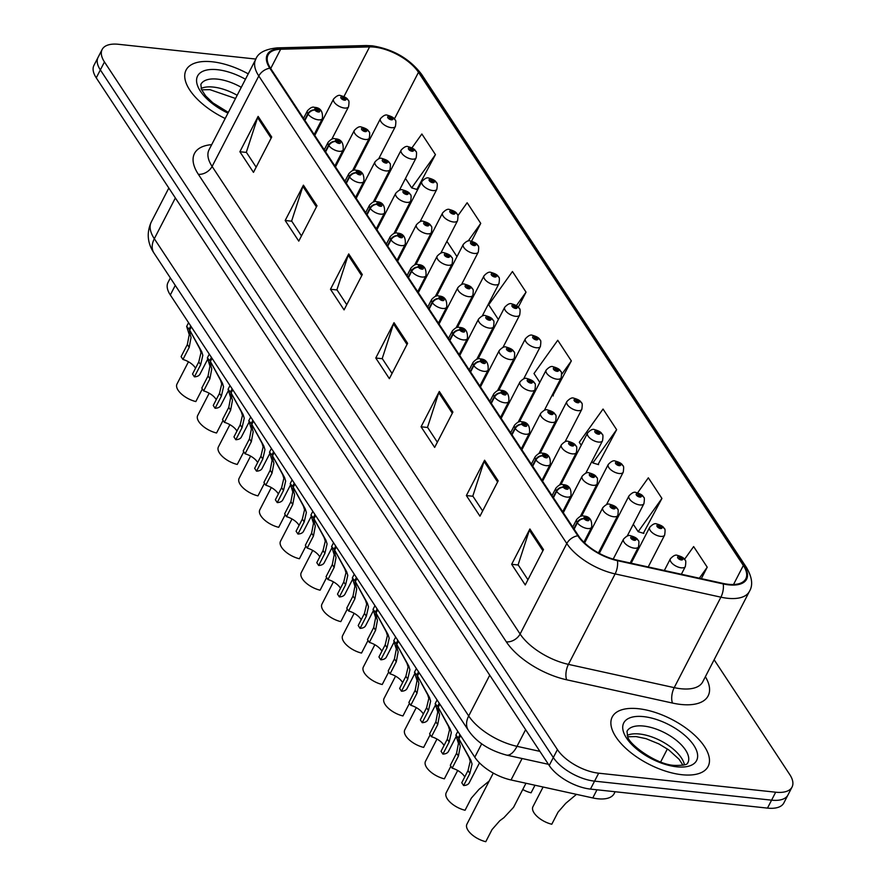 <?xml version="1.0" encoding="UTF-8"?>
<svg xmlns="http://www.w3.org/2000/svg" width="886" height="886" viewBox="0 0 886 886"><rect width="100%" height="100%" fill="white"/><g stroke="black" fill="none" stroke-linecap="round" stroke-linejoin="round"><path stroke-width="1.33" d="M615.128 791.741L614.164 793.612A33.712 15.726 -152.7 0 1 592.778 797.943L511.034 779.968A33.712 15.726 -152.7 0 1 474.796 757.198L170.311 294.972A33.712 15.726 -152.7 0 1 168.008 282.49L170.367 277.927M212.286 61.787A53.946 25.162 27.3 0 0 186.093 70.049A53.946 25.162 27.3 0 0 225.188 118.502A53.946 25.162 27.3 0 1 186.093 70.049A53.946 25.162 27.3 0 1 212.286 61.787A53.946 25.162 27.3 0 1 248.235 73.859A53.946 25.162 27.3 0 0 212.286 61.787M638.441 708.711A53.946 25.162 27.3 0 0 612.237 716.973A53.946 25.162 27.3 0 0 629.359 751.439A53.946 25.162 27.3 0 0 681.921 774.718A53.946 25.162 27.3 0 0 708.113 766.456A53.946 25.162 27.3 0 0 690.991 731.991A53.946 25.162 27.3 0 0 638.441 708.711A53.946 25.162 27.3 0 0 612.237 716.973A53.946 25.162 27.3 0 0 629.359 751.439A53.946 25.162 27.3 0 0 681.921 774.718A53.946 25.162 27.3 0 0 708.113 766.456A53.946 25.162 27.3 0 0 690.991 731.991A53.946 25.162 27.3 0 0 638.441 708.711M355.563 166.856A35.961 16.768 27.3 0 0 354.788 166.236M340.412 157.343A35.961 16.768 27.3 0 0 339.526 156.933M374.479 47.124A35.961 16.768 -152.7 0 1 418.48 72.298L743.343 565.467A35.961 16.768 -152.7 0 1 745.802 578.791A35.961 16.768 -152.7 0 1 722.998 583.409L617.199 560.14A35.961 16.768 -152.7 0 1 578.547 535.853L270.551 68.3A35.961 16.768 -152.7 0 1 268.093 54.976A35.961 16.768 -152.7 0 1 280.652 49.251L369.584 46.903A35.961 16.768 -152.7 0 1 374.479 47.124M374.125 46.57A36.858 17.188 27.3 0 0 369.097 46.349L280.175 48.686A36.858 17.188 27.3 0 0 269.809 68.211L577.816 535.775A36.858 17.188 27.3 0 0 617.431 560.672L723.22 583.94A36.858 17.188 27.3 0 0 744.085 565.545L419.222 72.375A36.858 17.188 27.3 0 0 374.125 46.57M255.866 59.063L118.525 44.3A33.712 15.726 27.3 0 0 102.156 49.461L93.949 65.365A33.712 15.726 27.3 0 0 96.253 77.857L549.209 765.493A33.712 15.726 27.3 0 0 590.464 789.094L767.475 808.11L771.584 800.158A33.712 15.726 27.3 0 0 787.953 794.997A33.712 15.726 27.3 0 1 771.584 800.158L594.561 781.142L771.584 800.158L775.682 792.206A33.712 15.726 27.3 0 0 792.051 787.045A33.712 15.726 27.3 0 0 789.747 774.552L714.127 659.749M549.209 765.493L553.318 757.541A33.712 15.726 27.3 0 0 594.561 781.142A33.712 15.726 27.3 0 1 553.318 757.541L100.351 69.905L553.318 757.541L557.416 749.589A33.712 15.726 27.3 0 0 598.67 773.19L775.682 792.206M98.047 57.413A33.712 15.726 27.3 0 0 100.351 69.905A33.712 15.726 27.3 0 1 98.047 57.413M643.358 533.261L661.931 498.43L648.342 477.809L637.621 492.815M598.061 464.497L616.634 429.677L603.045 409.044L579.289 442.302L581.238 445.248M416.874 189.449L435.447 154.618L421.858 133.996L411.946 147.862M552.764 395.732L571.337 360.912L557.748 340.279L533.992 373.538L539.818 382.375M605.238 541.867L604.629 540.936M584.527 510.425L583.918 509.494M563.828 478.983L563.208 478.052M543.118 447.552L542.498 446.61M522.408 416.11L521.788 415.18M501.697 384.668L501.077 383.738M480.987 353.237L480.367 352.296M460.277 321.795L459.657 320.865M439.567 290.353L438.947 289.423M418.856 258.922L418.247 257.981M398.146 227.48L397.537 226.55M377.436 196.039L376.827 195.108M102.156 49.461A33.712 15.726 27.3 0 0 104.459 61.954L557.416 749.589M498.187 480.843L479.957 516.173L466.368 495.551L484.598 460.211L498.187 480.843M543.483 549.597L525.254 584.937L511.665 564.304L529.894 528.975L543.483 549.597M362.308 274.549L344.067 309.89L330.478 289.257L348.719 253.917L362.308 274.549M317.011 205.785L298.77 241.125L285.181 220.492L303.422 185.163L317.011 205.785M271.714 137.02L253.474 172.36L239.884 151.727L258.125 116.398L271.714 137.02M452.901 412.079L434.661 447.408L421.071 426.786L439.312 391.446L452.901 412.079M407.604 343.314L389.364 378.654L375.775 358.022L394.015 322.681L407.604 343.314M701.324 578.647L707.227 567.195L693.638 546.573L684.524 559.332M518.288 307.165L526.04 292.147L512.451 271.515L488.695 304.773L498.397 319.503M471.551 241.202L480.744 223.383L467.155 202.75L457.907 215.708M375.775 358.022L382.353 358.73M392.044 373.449L382.22 358.52L393.484 323.922A8.993 6.124 -33.4 0 1 394.015 322.681M421.071 426.786L427.65 427.495M437.341 442.203L427.517 427.285L438.78 392.686A8.993 6.124 -33.4 0 1 439.312 391.446M239.884 151.727L246.463 152.436M256.154 167.155L246.33 152.237L257.604 117.639A8.993 6.124 -33.4 0 1 258.125 116.398M285.181 220.492L291.76 221.201M301.45 235.92L291.627 221.002L302.901 186.392A8.993 6.124 -33.4 0 1 303.422 185.163M330.478 289.257L337.057 289.966M346.747 304.684L336.924 289.766L348.187 255.157A8.993 6.124 -33.4 0 1 348.719 253.917M511.665 564.304L518.244 565.013M527.934 579.732L518.111 564.814L529.374 530.216A8.993 6.124 -33.4 0 1 529.894 528.975M466.368 495.551L472.947 496.26M482.637 510.967L472.814 496.049L484.077 461.451A8.993 6.124 -33.4 0 1 484.598 460.211M571.337 360.912L561.757 374.313M552.011 395.51L553.285 395.898M526.04 292.147L516.427 305.615M456.977 256.619L446.909 241.335M480.744 223.383L468.162 241.003M435.447 154.618L411.691 187.876L405.489 178.451M411.691 187.876L417.395 189.604M616.634 429.677L592.878 462.935L591.87 461.396M592.878 462.935L598.582 464.652M661.931 498.43L638.175 531.689L633.291 524.279M638.175 531.689L643.878 533.416M707.227 567.195L699.364 578.215M767.475 808.11A33.712 15.726 27.3 0 0 783.844 802.949L792.051 787.045M394.912 119.676A5.615 3.677 144.5 0 0 394.757 119.433A5.615 3.677 144.5 0 0 392.465 118.27A2.813 1.307 27.3 0 0 389.076 116.387A2.813 1.307 27.3 0 0 387.913 117.86A2.813 1.307 27.3 0 0 391.346 119.82A2.813 1.307 27.3 0 0 392.564 118.425L390.671 118.79L389.22 117.583L392.465 118.27M390.859 118.79L391.158 118.237M392.564 118.425A5.615 3.965 -31.1 0 1 395.101 119.942C395.964 119.898 396.075 122.046 395.422 126.388A8.428 3.932 -152.7 0 1 391.335 127.673A8.428 3.932 -152.7 0 1 383.117 124.04A8.428 3.932 -152.7 0 1 380.448 118.658C383.35 115.545 385.665 114.394 387.404 115.213C391.678 116.42 394.126 117.827 394.757 119.433M390.792 118.802L391.114 118.17M202.097 389.441L195.839 401.557A16.856 7.863 -152.7 0 1 176.99 384.026L188.463 361.787M348.054 100.029A5.615 3.677 144.5 0 0 347.899 99.786A5.615 3.677 144.5 0 0 345.606 98.634A2.813 1.307 27.3 0 0 342.217 96.74A2.813 1.307 27.3 0 0 341.044 98.213A2.813 1.307 27.3 0 0 344.477 100.184A2.813 1.307 27.3 0 0 345.706 98.778L343.801 99.143L342.35 97.947L345.606 98.634M344.001 99.154L344.289 98.59M345.706 98.778A5.615 3.965 -31.1 0 1 348.231 100.295C349.095 100.251 349.206 102.399 348.563 106.741A8.428 3.932 -152.7 0 1 344.466 108.037A8.428 3.932 -152.7 0 1 336.259 104.393A8.428 3.932 -152.7 0 1 333.579 99.01C336.481 95.898 338.806 94.758 340.534 95.566C344.809 96.773 347.268 98.18 347.899 99.786M343.923 99.154L344.255 98.534M195.518 368.233A12.36 5.77 27.3 0 0 182.948 359.472L181.087 356.648L187.345 344.532L189.239 334.686L186.647 326.425L189.095 329.182L190.734 325.982M191.332 326.879L189.682 330.079L201.72 351.687L202.828 355.319L200.657 364.733L194.399 376.849A16.856 7.863 -152.7 0 0 199.948 374.18L207.634 359.284M191.099 333.092L189.239 331.209L191.044 337.444L189.205 347.356L182.948 359.472M194.399 376.849L192.539 374.025L198.785 361.909L201.011 352.573L199.859 348.862L189.682 330.079M304.906 120.452L308.151 114.161A5.615 3.677 -35.5 0 1 314.94 110.085A2.813 1.307 27.3 0 0 318.329 111.979A2.813 1.307 27.3 0 0 319.503 110.506A2.813 1.307 27.3 0 0 316.058 108.535A2.813 1.307 27.3 0 0 314.84 109.93L316.745 109.565L318.196 110.772L314.94 110.085M191.033 333.225L189.095 329.182M314.84 109.93A5.615 3.965 148.9 0 0 307.863 113.707A8.428 3.932 -152.7 0 1 307.42 110.805L303.533 118.359M304.607 119.998L307.863 113.707M415.623 151.107A5.615 3.677 144.5 0 0 415.468 150.864A5.615 3.677 144.5 0 0 413.175 149.712A2.813 1.307 27.3 0 0 409.786 147.818A2.813 1.307 27.3 0 0 408.623 149.291A2.813 1.307 27.3 0 0 412.056 151.262A2.813 1.307 27.3 0 0 413.275 149.867L411.381 150.232L409.919 149.025L413.175 149.712M411.569 150.232L411.868 149.668M413.275 149.867A5.615 3.965 -31.1 0 1 415.8 151.373C416.675 151.329 416.774 153.477 416.132 157.83A8.428 3.932 -152.7 0 1 412.045 159.115A8.428 3.932 -152.7 0 1 403.828 155.482A8.428 3.932 -152.7 0 1 401.148 150.088C404.06 146.987 406.375 145.836 408.114 146.655C412.389 147.862 414.836 149.258 415.468 150.864M411.503 150.232L411.824 149.612M436.333 182.549A5.615 3.677 144.5 0 0 436.178 182.306A5.615 3.677 144.5 0 0 433.885 181.154A2.813 1.307 27.3 0 0 430.496 179.26A2.813 1.307 27.3 0 0 429.322 180.733A2.813 1.307 27.3 0 0 432.767 182.693A2.813 1.307 27.3 0 0 433.985 181.298L432.08 181.663L430.629 180.467L433.885 181.154M432.279 181.674L432.578 181.109M433.985 181.298A5.615 3.965 -31.1 0 1 436.51 182.815C437.385 182.771 437.485 184.919 436.842 189.261A8.428 3.932 -152.7 0 1 432.745 190.556A8.428 3.932 -152.7 0 1 424.538 186.913A8.428 3.932 -152.7 0 1 421.858 181.53C424.771 178.418 427.085 177.278 428.824 178.086C433.099 179.293 435.547 180.7 436.178 182.306M432.213 181.674L432.534 181.054M457.043 213.991A5.615 3.677 144.5 0 0 456.888 213.747A5.615 3.677 144.5 0 0 454.596 212.596A2.813 1.307 27.3 0 0 451.207 210.702A2.813 1.307 27.3 0 0 450.033 212.175A2.813 1.307 27.3 0 0 453.477 214.135A2.813 1.307 27.3 0 0 454.695 212.74L452.79 213.105L451.339 211.898L454.596 212.596M452.99 213.105L453.278 212.551M454.695 212.74A5.615 3.965 -31.1 0 1 457.22 214.257C458.084 214.213 458.195 216.361 457.553 220.703A8.428 3.932 -152.7 0 1 453.455 221.987A8.428 3.932 -152.7 0 1 445.248 218.355A8.428 3.932 -152.7 0 1 442.568 212.972C445.481 209.86 447.795 208.708 449.534 209.528C453.809 210.735 456.257 212.142 456.888 213.747M452.923 213.116L453.244 212.485M477.753 245.422A5.615 3.677 144.5 0 0 477.598 245.189A5.615 3.677 144.5 0 0 475.306 244.027A2.813 1.307 27.3 0 0 471.917 242.133A2.813 1.307 27.3 0 0 470.743 243.606A2.813 1.307 27.3 0 0 474.187 245.577A2.813 1.307 27.3 0 0 475.405 244.182L473.501 244.547L472.05 243.34L475.306 244.027M473.7 244.547L473.988 243.982M475.405 244.182A5.615 3.965 -31.1 0 1 477.931 245.688C478.794 245.643 478.905 247.792 478.263 252.145A8.428 3.932 -152.7 0 1 474.165 253.429A8.428 3.932 -152.7 0 1 465.958 249.797A8.428 3.932 -152.7 0 1 463.278 244.403C466.191 241.302 468.506 240.15 470.245 240.97C474.519 242.177 476.967 243.584 477.598 245.189M473.633 244.547L473.955 243.927M216.228 399.675A12.36 5.77 27.3 0 0 203.658 390.914L201.798 388.079L208.055 375.963L209.949 366.128L207.357 357.866L209.794 360.613L211.444 357.423M212.042 358.321L210.392 361.51L222.43 383.117L223.538 386.761L221.367 396.175L215.11 408.291A16.856 7.863 -152.7 0 0 220.658 405.622L228.344 390.726M211.809 364.534L209.949 362.64L211.754 368.875L209.916 378.798L203.658 390.914M215.11 408.291L213.249 405.456L219.495 393.34L221.721 384.003L220.57 380.304L210.392 361.51M325.616 151.883L328.861 145.592A5.615 3.677 -35.5 0 1 335.65 141.527A2.813 1.307 27.3 0 0 339.039 143.41A2.813 1.307 27.3 0 0 340.213 141.937A2.813 1.307 27.3 0 0 336.769 139.977A2.813 1.307 27.3 0 0 335.55 141.372L337.455 141.007L338.906 142.214L335.65 141.527M211.743 364.667L209.794 360.613M335.55 141.372A5.615 3.965 148.9 0 0 328.573 145.149A8.428 3.932 -152.7 0 1 328.13 142.247L324.243 149.789M325.317 151.44L328.573 145.149M236.939 431.105A12.36 5.77 27.3 0 0 224.368 422.345L222.508 419.521L228.765 407.405L230.659 397.57L228.067 389.297L230.504 392.055L232.154 388.854M232.752 389.762L231.102 392.952L243.129 414.559L244.248 418.192L242.066 427.617L235.82 439.733A16.856 7.863 -152.7 0 0 241.357 437.053L249.055 422.168M232.52 395.976L230.659 394.082L232.464 400.317L230.626 410.229L224.368 422.345M235.82 439.733L233.948 436.898L240.206 424.782L242.432 415.445L241.28 411.735L231.102 392.952M346.326 183.324L349.571 177.034A5.615 3.677 -35.5 0 1 356.36 172.958A2.813 1.307 27.3 0 0 359.749 174.852A2.813 1.307 27.3 0 0 360.923 173.379A2.813 1.307 27.3 0 0 357.479 171.419A2.813 1.307 27.3 0 0 356.261 172.814L358.165 172.449L359.616 173.645L356.36 172.958M232.453 396.097L230.504 392.055M356.261 172.814A5.615 3.965 148.9 0 0 349.272 176.58A8.428 3.932 -152.7 0 1 348.84 173.689L344.942 181.231M346.027 182.87L349.272 176.58M257.649 462.547A12.36 5.77 27.3 0 0 245.079 453.787L243.218 450.963L249.464 438.847L251.369 429.001L248.778 420.739L251.214 423.497L252.864 420.296M253.462 421.193L251.812 424.394L263.84 446.001L264.958 449.634L262.777 459.048L256.53 471.164A16.856 7.863 -152.7 0 0 262.068 468.495L269.765 453.599M253.23 427.406L251.369 425.524L253.174 431.759L251.336 441.671L245.079 453.787M256.53 471.164L254.659 468.34L260.916 456.224L263.142 446.887L261.99 443.177L251.812 424.394M367.037 214.766L370.282 208.476A5.615 3.677 -35.5 0 1 377.071 204.4A2.813 1.307 27.3 0 0 380.459 206.294A2.813 1.307 27.3 0 0 381.633 204.821A2.813 1.307 27.3 0 0 378.189 202.85A2.813 1.307 27.3 0 0 376.971 204.245L378.865 203.88L380.327 205.087L377.071 204.4M253.163 427.539L251.214 423.497M376.971 204.245A5.615 3.965 148.9 0 0 369.983 208.022A8.428 3.932 -152.7 0 1 369.551 205.12L365.652 212.673M366.738 214.312L369.983 208.022M278.359 493.989A12.36 5.77 27.3 0 0 265.789 485.229L263.928 482.394L270.175 470.278L272.08 460.443L269.488 452.181L271.924 454.928L273.575 451.738M274.173 452.635L272.523 455.836L284.55 477.443L285.669 481.076L283.487 490.49L277.24 502.606A16.856 7.863 -152.7 0 0 282.778 499.937L290.464 485.041M273.94 458.848L272.08 456.954L273.885 463.19L272.046 473.113L265.789 485.229M277.24 502.606L275.369 499.77L281.626 487.654L283.852 478.318L282.7 474.619L272.523 455.836M387.747 246.197L390.992 239.907A5.615 3.677 -35.5 0 1 397.781 235.842A2.813 1.307 27.3 0 0 401.17 237.725A2.813 1.307 27.3 0 0 402.333 236.263A2.813 1.307 27.3 0 0 398.899 234.292A2.813 1.307 27.3 0 0 397.681 235.687L399.575 235.322L401.026 236.529L397.781 235.842M273.874 458.981L271.924 454.928M397.681 235.687A5.615 3.965 148.9 0 0 390.693 239.464A8.428 3.932 -152.7 0 1 390.261 236.562L386.362 244.115M387.448 245.754L390.693 239.464M222.807 420.883L216.549 432.999A16.856 7.863 -152.7 0 1 197.7 415.468L209.174 393.229M368.764 131.471A5.615 3.677 144.5 0 0 368.609 131.228A5.615 3.677 144.5 0 0 366.317 130.076A2.813 1.307 27.3 0 0 362.928 128.182A2.813 1.307 27.3 0 0 361.754 129.655A2.813 1.307 27.3 0 0 365.187 131.615A2.813 1.307 27.3 0 0 366.405 130.22L364.511 130.585L363.061 129.378L366.317 130.076M364.711 130.596L364.999 130.032M366.405 130.22A5.615 3.965 -31.1 0 1 368.941 131.737C369.805 131.693 369.916 133.841 369.274 138.183A8.428 3.932 -152.7 0 1 365.176 139.467A8.428 3.932 -152.7 0 1 356.958 135.835A8.428 3.932 -152.7 0 1 354.289 130.452C357.191 127.34 359.517 126.2 361.244 127.008C365.519 128.215 367.978 129.622 368.609 131.228M364.633 130.596L364.954 129.965M243.517 452.325L237.26 464.441A16.856 7.863 -152.7 0 1 218.41 446.898L229.884 424.66M389.475 162.902A5.615 3.677 144.5 0 0 389.319 162.67A5.615 3.677 144.5 0 0 387.027 161.507A2.813 1.307 27.3 0 0 383.638 159.613A2.813 1.307 27.3 0 0 382.464 161.086A2.813 1.307 27.3 0 0 385.897 163.057A2.813 1.307 27.3 0 0 387.116 161.662L385.222 162.027L383.771 160.82L387.027 161.507M385.421 162.027L385.709 161.462M387.116 161.662A5.615 3.965 -31.1 0 1 389.652 163.168C390.516 163.124 390.626 165.283 389.984 169.625A8.428 3.932 -152.7 0 1 385.886 170.909A8.428 3.932 -152.7 0 1 377.669 167.277A8.428 3.932 -152.7 0 1 375 161.883C377.901 158.782 380.227 157.63 381.955 158.45C386.23 159.657 388.688 161.064 389.319 162.67M385.344 162.027L385.665 161.407M264.227 483.756L257.97 495.872A16.856 7.863 -152.7 0 1 239.12 478.34L250.594 456.102M410.174 194.344A5.615 3.677 144.5 0 0 410.03 194.1A5.615 3.677 144.5 0 0 407.726 192.949A2.813 1.307 27.3 0 0 404.348 191.055A2.813 1.307 27.3 0 0 403.174 192.528A2.813 1.307 27.3 0 0 406.608 194.499A2.813 1.307 27.3 0 0 407.826 193.093L405.932 193.458L404.481 192.262L407.726 192.949M406.131 193.469L406.419 192.904M407.826 193.093A5.615 3.965 -31.1 0 1 410.362 194.61C411.226 194.566 411.337 196.714 410.683 201.056A8.428 3.932 -152.7 0 1 406.596 202.351A8.428 3.932 -152.7 0 1 398.379 198.708A8.428 3.932 -152.7 0 1 395.71 193.325C398.611 190.213 400.937 189.072 402.665 189.881C406.94 191.088 409.398 192.495 410.03 194.1M406.054 193.469L406.375 192.849M284.938 515.198L278.68 527.314A16.856 7.863 -152.7 0 1 259.831 509.782L271.304 487.544M430.884 225.786A5.615 3.677 144.5 0 0 430.74 225.542A5.615 3.677 144.5 0 0 428.436 224.391A2.813 1.307 27.3 0 0 425.058 222.497A2.813 1.307 27.3 0 0 423.885 223.97A2.813 1.307 27.3 0 0 427.318 225.93A2.813 1.307 27.3 0 0 428.536 224.535L426.642 224.9L425.191 223.704L428.436 224.391M426.842 224.911L427.13 224.346M428.536 224.535A5.615 3.965 -31.1 0 1 431.072 226.052C431.936 226.008 432.047 228.156 431.393 232.497A8.428 3.932 -152.7 0 1 427.307 233.793A8.428 3.932 -152.7 0 1 419.089 230.15A8.428 3.932 -152.7 0 1 416.42 224.767C419.322 221.655 421.647 220.514 423.375 221.323C427.65 222.53 430.109 223.936 430.74 225.542M426.764 224.911L427.085 224.28M498.464 276.864A5.615 3.677 144.5 0 0 498.309 276.62A5.615 3.677 144.5 0 0 496.016 275.468A2.813 1.307 27.3 0 0 492.627 273.575A2.813 1.307 27.3 0 0 491.453 275.048A2.813 1.307 27.3 0 0 494.897 277.019A2.813 1.307 27.3 0 0 496.116 275.612L494.211 275.978L492.76 274.782L496.016 275.468M494.41 275.989L494.698 275.424M496.116 275.612A5.615 3.965 -31.1 0 1 498.641 277.13C499.505 277.085 499.615 279.234 498.973 283.575A8.428 3.932 -152.7 0 1 494.875 284.871A8.428 3.932 -152.7 0 1 486.669 281.227A8.428 3.932 -152.7 0 1 483.989 275.845C486.901 272.733 489.216 271.592 490.944 272.401C495.23 273.608 497.677 275.014 498.309 276.62M494.344 275.989L494.665 275.369M519.174 308.306A5.615 3.677 144.5 0 0 519.019 308.062A5.615 3.677 144.5 0 0 516.726 306.91A2.813 1.307 27.3 0 0 513.337 305.017A2.813 1.307 27.3 0 0 512.163 306.49A2.813 1.307 27.3 0 0 515.608 308.45A2.813 1.307 27.3 0 0 516.826 307.054L514.921 307.42L513.47 306.213L516.726 306.91M515.12 307.431L515.408 306.866M516.826 307.054A5.615 3.965 -31.1 0 1 519.351 308.572C520.215 308.527 520.326 310.676 519.683 315.017A8.428 3.932 -152.7 0 1 515.586 316.313A8.428 3.932 -152.7 0 1 507.379 312.669A8.428 3.932 -152.7 0 1 504.699 307.287C507.612 304.175 509.926 303.034 511.654 303.843C515.94 305.05 518.388 306.456 519.019 308.062M515.054 307.431L515.375 306.8M539.884 339.737A5.615 3.677 144.5 0 0 539.729 339.504A5.615 3.677 144.5 0 0 537.437 338.341A2.813 1.307 27.3 0 0 534.048 336.447A2.813 1.307 27.3 0 0 532.874 337.92A2.813 1.307 27.3 0 0 536.318 339.892A2.813 1.307 27.3 0 0 537.536 338.496L535.631 338.862L534.18 337.655L537.437 338.341M535.831 338.862L536.119 338.297M537.536 338.496A5.615 3.965 -31.1 0 1 540.061 340.002C540.925 339.958 541.036 342.118 540.394 346.459A8.428 3.932 -152.7 0 1 536.296 347.744A8.428 3.932 -152.7 0 1 528.089 344.111A8.428 3.932 -152.7 0 1 525.409 338.718C528.322 335.617 530.636 334.465 532.364 335.285C536.639 336.492 539.098 337.898 539.729 339.504M535.753 338.862L536.085 338.242M560.594 371.179A5.615 3.677 144.5 0 0 560.439 370.935A5.615 3.677 144.5 0 0 558.147 369.783A2.813 1.307 27.3 0 0 554.758 367.889A2.813 1.307 27.3 0 0 553.584 369.362A2.813 1.307 27.3 0 0 557.017 371.334A2.813 1.307 27.3 0 0 558.246 369.927L556.342 370.293L554.891 369.097L558.147 369.783M556.541 370.304L556.829 369.739M558.246 369.927A5.615 3.965 -31.1 0 1 560.772 371.444C561.635 371.4 561.746 373.549 561.104 377.89A8.428 3.932 -152.7 0 1 557.006 379.186A8.428 3.932 -152.7 0 1 548.799 375.542A8.428 3.932 -152.7 0 1 546.119 370.16C549.021 367.048 551.347 365.907 553.074 366.726C557.349 367.923 559.808 369.329 560.439 370.935M556.463 370.304L556.796 369.683M305.648 546.64L299.39 558.756A16.856 7.863 -152.7 0 1 280.53 541.213L292.015 518.975M451.594 257.217A5.615 3.677 144.5 0 0 451.45 256.984A5.615 3.677 144.5 0 0 449.147 255.821A2.813 1.307 27.3 0 0 445.769 253.939A2.813 1.307 27.3 0 0 444.595 255.401A2.813 1.307 27.3 0 0 448.028 257.372A2.813 1.307 27.3 0 0 449.246 255.976L447.352 256.342L445.902 255.135L449.147 255.821M447.552 256.342L447.84 255.777M449.246 255.976A5.615 3.965 -31.1 0 1 451.782 257.483C452.646 257.438 452.757 259.598 452.104 263.939A8.428 3.932 -152.7 0 1 448.017 265.224A8.428 3.932 -152.7 0 1 439.799 261.591A8.428 3.932 -152.7 0 1 437.13 256.198C440.032 253.097 442.358 251.945 444.085 252.765C448.36 253.972 450.819 255.378 451.45 256.984M447.474 256.342L447.795 255.722M326.358 578.071L320.101 590.198A16.856 7.863 -152.7 0 1 301.24 572.655L312.725 550.416M472.304 288.659A5.615 3.677 144.5 0 0 472.16 288.415A5.615 3.677 144.5 0 0 469.857 287.263A2.813 1.307 27.3 0 0 466.479 285.37A2.813 1.307 27.3 0 0 465.305 286.842A2.813 1.307 27.3 0 0 468.738 288.814A2.813 1.307 27.3 0 0 469.957 287.418L468.063 287.784L466.612 286.577L469.857 287.263M468.251 287.784L468.55 287.219M469.957 287.418A5.615 3.965 -31.1 0 1 472.493 288.925C473.357 288.88 473.467 291.029 472.814 295.37A8.428 3.932 -152.7 0 1 468.727 296.666A8.428 3.932 -152.7 0 1 460.51 293.022A8.428 3.932 -152.7 0 1 457.84 287.64C460.742 284.528 463.068 283.387 464.796 284.207C469.071 285.403 471.529 286.809 472.16 288.415M468.185 287.784L468.506 287.164M347.068 609.513L340.811 621.629A16.856 7.863 -152.7 0 1 321.95 604.097L333.435 581.858M493.015 320.101A5.615 3.677 144.5 0 0 492.871 319.857A5.615 3.677 144.5 0 0 490.567 318.705A2.813 1.307 27.3 0 0 487.178 316.811A2.813 1.307 27.3 0 0 486.015 318.284A2.813 1.307 27.3 0 0 489.449 320.245A2.813 1.307 27.3 0 0 490.667 318.849L488.773 319.215L487.322 318.019L490.567 318.705M488.961 319.226L489.26 318.661M490.667 318.849A5.615 3.965 -31.1 0 1 493.203 320.367C494.067 320.322 494.178 322.471 493.524 326.812A8.428 3.932 -152.7 0 1 489.437 328.108A8.428 3.932 -152.7 0 1 481.22 324.464A8.428 3.932 -152.7 0 1 478.551 319.082C481.452 315.97 483.767 314.829 485.506 315.637C489.781 316.845 492.228 318.251 492.871 319.857M488.895 319.226L489.216 318.595M367.779 640.955L361.521 653.071A16.856 7.863 -152.7 0 1 342.66 635.528L354.145 613.3M513.725 351.543A5.615 3.677 144.5 0 0 513.57 351.299A5.615 3.677 144.5 0 0 511.277 350.136A2.813 1.307 27.3 0 0 507.888 348.253A2.813 1.307 27.3 0 0 506.726 349.715A2.813 1.307 27.3 0 0 510.159 351.687A2.813 1.307 27.3 0 0 511.377 350.291L509.483 350.657L508.021 349.449L511.277 350.136M509.671 350.657L509.971 350.092M511.377 350.291A5.615 3.965 -31.1 0 1 513.913 351.797C514.777 351.764 514.888 353.913 514.234 358.254A8.428 3.932 -152.7 0 1 510.148 359.539A8.428 3.932 -152.7 0 1 501.93 355.906A8.428 3.932 -152.7 0 1 499.25 350.524C502.163 347.412 504.477 346.26 506.216 347.079C510.491 348.287 512.939 349.693 513.57 351.299M509.605 350.668L509.926 350.036M299.069 525.42A12.36 5.77 27.3 0 0 286.499 516.66L284.639 513.836L290.885 501.72L292.79 491.885L290.198 483.612L292.635 486.37L294.285 483.169M294.883 484.077L293.233 487.267L305.26 508.874L306.379 512.507L304.197 521.932L297.951 534.048A16.856 7.863 -152.7 0 0 303.488 531.367L311.174 516.483M294.639 490.29L292.79 488.396L294.595 494.632L292.757 504.544L286.499 516.66M297.951 534.048L296.079 531.212L302.336 519.096L304.562 509.76L303.4 506.061L293.233 487.267M408.457 277.639L411.702 271.349A5.615 3.677 -35.5 0 1 418.491 267.273A2.813 1.307 27.3 0 0 421.88 269.167A2.813 1.307 27.3 0 0 423.043 267.694A2.813 1.307 27.3 0 0 419.61 265.734A2.813 1.307 27.3 0 0 418.391 267.129L420.285 266.764L421.736 267.96L418.491 267.273M294.584 490.412L292.635 486.37M418.391 267.129A5.615 3.965 148.9 0 0 411.403 270.894A8.428 3.932 -152.7 0 1 410.971 268.004L407.073 275.546M408.158 277.196L411.403 270.894M319.78 556.862A12.36 5.77 27.3 0 0 307.209 548.102L305.349 545.278L311.595 533.162L313.5 523.316L310.908 515.054L313.345 517.812L314.995 514.611M315.593 515.508L313.943 518.709L325.97 540.316L327.089 543.949L324.907 553.362L318.661 565.478A16.856 7.863 -152.7 0 0 324.198 562.809L331.885 547.913M315.35 521.721L313.5 519.838L315.305 526.074L313.467 535.986L307.209 548.102M318.661 565.478L316.789 562.654L323.047 550.538L325.273 541.202L324.11 537.492L313.943 518.709M429.167 309.081L432.412 302.79A5.615 3.677 -35.5 0 1 439.201 298.715A2.813 1.307 27.3 0 0 442.579 300.609A2.813 1.307 27.3 0 0 443.753 299.136A2.813 1.307 27.3 0 0 440.32 297.164A2.813 1.307 27.3 0 0 439.102 298.56L440.995 298.194L442.446 299.402L439.201 298.715M315.283 521.854L313.345 517.812M439.102 298.56A5.615 3.965 148.9 0 0 432.113 302.336A8.428 3.932 -152.7 0 1 431.681 299.435L427.783 306.988M428.868 308.627L432.113 302.336M340.49 588.304A12.36 5.77 27.3 0 0 327.92 579.544L326.048 576.708L332.305 564.592L334.199 554.758L331.619 546.496L334.055 549.242L335.705 546.053M336.303 546.95L334.653 550.151L346.681 571.758L347.788 575.391L345.618 584.804L339.36 596.92A16.856 7.863 -152.7 0 0 344.909 594.251L352.595 579.355M336.06 553.163L334.21 551.269L336.015 557.504L334.166 567.428L327.92 579.544M339.36 596.92L337.5 594.096L343.757 581.969L345.983 572.633L344.82 568.934L334.653 550.151M449.878 340.523L453.123 334.221A5.615 3.677 -35.5 0 1 459.912 330.157A2.813 1.307 27.3 0 0 463.289 332.04A2.813 1.307 27.3 0 0 464.463 330.578A2.813 1.307 27.3 0 0 461.03 328.606A2.813 1.307 27.3 0 0 459.812 330.002L461.706 329.636L463.156 330.843L459.912 330.157M335.993 553.296L334.055 549.242M459.812 330.002A5.615 3.965 148.9 0 0 452.824 333.778A8.428 3.932 -152.7 0 1 452.392 330.877L448.493 338.43M449.579 340.069L452.824 333.778M581.305 402.621A5.615 3.677 144.5 0 0 581.15 402.377A5.615 3.677 144.5 0 0 578.857 401.225A2.813 1.307 27.3 0 0 575.468 399.331A2.813 1.307 27.3 0 0 574.294 400.804A2.813 1.307 27.3 0 0 577.727 402.765A2.813 1.307 27.3 0 0 578.957 401.369L577.052 401.735L575.601 400.538L578.857 401.225M577.251 401.746L577.539 401.181M578.957 401.369A5.615 3.965 -31.1 0 1 581.482 402.886C582.346 402.842 582.456 404.991 581.814 409.332A8.428 3.932 -152.7 0 1 577.716 410.628A8.428 3.932 -152.7 0 1 569.499 406.984A8.428 3.932 -152.7 0 1 566.83 401.602C569.731 398.49 572.057 397.349 573.785 398.157C578.06 399.365 580.518 400.771 581.15 402.377M577.174 401.746L577.506 401.114M602.015 434.051A5.615 3.677 144.5 0 0 601.86 433.819A5.615 3.677 144.5 0 0 599.567 432.656A2.813 1.307 27.3 0 0 596.178 430.773A2.813 1.307 27.3 0 0 595.004 432.235A2.813 1.307 27.3 0 0 598.438 434.206A2.813 1.307 27.3 0 0 599.656 432.811L597.762 433.176L596.311 431.969L599.567 432.656M597.961 433.176L598.249 432.612M599.656 432.811A5.615 3.965 -31.1 0 1 602.192 434.317C603.056 434.273 603.167 436.433 602.524 440.774A8.428 3.932 -152.7 0 1 598.427 442.059A8.428 3.932 -152.7 0 1 590.209 438.426A8.428 3.932 -152.7 0 1 587.54 433.044C590.441 429.931 592.767 428.78 594.495 429.599C598.77 430.806 601.229 432.213 601.86 433.819M597.884 433.176L598.205 432.556M622.714 465.493A5.615 3.677 144.5 0 0 622.57 465.25A5.615 3.677 144.5 0 0 620.266 464.098A2.813 1.307 27.3 0 0 616.889 462.204A2.813 1.307 27.3 0 0 615.715 463.677A2.813 1.307 27.3 0 0 619.148 465.648A2.813 1.307 27.3 0 0 620.366 464.253L618.472 464.618L617.021 463.411L620.266 464.098M618.672 464.618L618.96 464.054M620.366 464.253A5.615 3.965 -31.1 0 1 622.902 465.759C623.766 465.715 623.877 467.863 623.223 472.205A8.428 3.932 -152.7 0 1 619.137 473.501A8.428 3.932 -152.7 0 1 610.919 469.857A8.428 3.932 -152.7 0 1 608.25 464.474C611.152 461.362 613.477 460.222 615.205 461.041C619.48 462.237 621.939 463.644 622.57 465.25M618.594 464.618L618.915 463.998M643.424 496.935A5.615 3.677 144.5 0 0 643.28 496.692A5.615 3.677 144.5 0 0 640.977 495.54A2.813 1.307 27.3 0 0 637.599 493.646A2.813 1.307 27.3 0 0 636.425 495.119A2.813 1.307 27.3 0 0 639.858 497.079A2.813 1.307 27.3 0 0 641.076 495.684L639.183 496.049L637.732 494.853L640.977 495.54M639.382 496.06L639.67 495.495M641.076 495.684A5.615 3.965 -31.1 0 1 643.613 497.201C644.476 497.157 644.587 499.305 643.934 503.647A8.428 3.932 -152.7 0 1 639.847 504.942A8.428 3.932 -152.7 0 1 631.629 501.299A8.428 3.932 -152.7 0 1 628.96 495.916C631.862 492.804 634.188 491.664 635.915 492.472C640.19 493.679 642.649 495.086 643.28 496.692M639.304 496.06L639.626 495.429M534.989 785.24L531.079 792.804A16.856 7.863 -152.7 0 1 522.74 789.526M664.135 528.377A5.615 3.677 144.5 0 0 663.991 528.134A5.615 3.677 144.5 0 0 661.687 526.971A2.813 1.307 27.3 0 0 658.309 525.088A2.813 1.307 27.3 0 0 657.135 526.55A2.813 1.307 27.3 0 0 660.568 528.521A2.813 1.307 27.3 0 0 661.787 527.126L659.893 527.491L658.442 526.284L661.687 526.971M660.092 527.491L660.38 526.926M661.787 527.126A5.615 3.965 -31.1 0 1 664.323 528.632C665.187 528.599 665.297 530.747 664.644 535.089A8.428 3.932 -152.7 0 1 660.557 536.373A8.428 3.932 -152.7 0 1 652.34 532.741A8.428 3.932 -152.7 0 1 649.671 527.358C652.572 524.246 654.898 523.094 656.626 523.914C660.901 525.121 663.359 526.528 663.991 528.134M660.015 527.502L660.336 526.871M543.096 787.023L532.94 806.703A16.856 7.863 -152.7 0 0 551.79 824.235L558.047 812.119L565.777 803.303L576.465 794.354M684.845 559.808A5.615 3.677 144.5 0 0 684.701 559.564A5.615 3.677 144.5 0 0 682.397 558.413A2.813 1.307 27.3 0 0 679.019 556.519A2.813 1.307 27.3 0 0 677.845 557.992A2.813 1.307 27.3 0 0 681.279 559.963A2.813 1.307 27.3 0 0 682.497 558.568L680.603 558.933L679.152 557.726L682.397 558.413M680.802 558.933L681.09 558.368M682.497 558.568A5.615 3.965 -31.1 0 1 685.033 560.074C685.897 560.03 686.008 562.178 685.354 566.519A8.428 3.932 -152.7 0 1 681.268 567.815A8.428 3.932 -152.7 0 1 673.05 564.172A8.428 3.932 -152.7 0 1 670.381 558.789C673.282 555.688 675.608 554.536 677.336 555.356C681.611 556.552 684.07 557.958 684.701 559.564M680.725 558.933L681.046 558.313M388.489 672.396L382.231 684.513A16.856 7.863 -152.7 0 1 363.371 666.97L374.856 644.731M534.435 382.974A5.615 3.677 144.5 0 0 534.28 382.73A5.615 3.677 144.5 0 0 531.988 381.578A2.813 1.307 27.3 0 0 528.599 379.684A2.813 1.307 27.3 0 0 527.425 381.157A2.813 1.307 27.3 0 0 530.869 383.129A2.813 1.307 27.3 0 0 532.087 381.733L530.182 382.099L528.732 380.891L531.988 381.578M530.382 382.099L530.681 381.534M532.087 381.733A5.615 3.965 -31.1 0 1 534.612 383.239C535.487 383.195 535.587 385.344 534.945 389.685A8.428 3.932 -152.7 0 1 530.847 390.981A8.428 3.932 -152.7 0 1 522.64 387.337A8.428 3.932 -152.7 0 1 519.96 381.955C522.873 378.854 525.188 377.702 526.926 378.521C531.201 379.717 533.649 381.124 534.28 382.73M530.315 382.099L530.636 381.478M409.199 703.827L402.942 715.943A16.856 7.863 -152.7 0 1 384.081 698.412L395.555 676.173M555.145 414.415A5.615 3.677 144.5 0 0 554.99 414.172A5.615 3.677 144.5 0 0 552.698 413.02A2.813 1.307 27.3 0 0 549.309 411.126A2.813 1.307 27.3 0 0 548.135 412.599A2.813 1.307 27.3 0 0 551.579 414.559A2.813 1.307 27.3 0 0 552.798 413.164L550.893 413.529L549.442 412.333L552.698 413.02M551.092 413.54L551.38 412.976M552.798 413.164A5.615 3.965 -31.1 0 1 555.323 414.681C556.198 414.637 556.297 416.785 555.655 421.127A8.428 3.932 -152.7 0 1 551.557 422.423A8.428 3.932 -152.7 0 1 543.351 418.779A8.428 3.932 -152.7 0 1 540.67 413.397C543.583 410.284 545.898 409.144 547.637 409.952C551.912 411.159 554.359 412.566 554.99 414.172M551.026 413.54L551.347 412.909M429.898 735.269L423.652 747.385A16.856 7.863 -152.7 0 1 404.791 729.842L416.265 707.615M575.856 445.857A5.615 3.677 144.5 0 0 575.701 445.614A5.615 3.677 144.5 0 0 573.408 444.451A2.813 1.307 27.3 0 0 570.019 442.568A2.813 1.307 27.3 0 0 568.845 444.03A2.813 1.307 27.3 0 0 572.29 446.001A2.813 1.307 27.3 0 0 573.508 444.606L571.603 444.971L570.152 443.764L573.408 444.451M571.802 444.971L572.09 444.407M573.508 444.606A5.615 3.965 -31.1 0 1 576.033 446.112C576.897 446.079 577.007 448.227 576.365 452.569A8.428 3.932 -152.7 0 1 572.267 453.853A8.428 3.932 -152.7 0 1 564.061 450.221A8.428 3.932 -152.7 0 1 561.381 444.838C564.293 441.726 566.608 440.575 568.347 441.394C572.622 442.601 575.069 444.008 575.701 445.614M571.736 444.982L572.057 444.351M450.609 766.711L444.362 778.827A16.856 7.863 -152.7 0 1 425.501 761.284L436.975 739.046M596.566 477.288A5.615 3.677 144.5 0 0 596.411 477.045A5.615 3.677 144.5 0 0 594.118 475.893A2.813 1.307 27.3 0 0 590.729 473.999A2.813 1.307 27.3 0 0 589.555 475.472A2.813 1.307 27.3 0 0 593 477.443A2.813 1.307 27.3 0 0 594.218 476.048L592.313 476.413L590.862 475.206L594.118 475.893M592.512 476.413L592.8 475.848M594.218 476.048A5.615 3.965 -31.1 0 1 596.743 477.554C597.607 477.51 597.718 479.658 597.075 484A8.428 3.932 -152.7 0 1 592.978 485.295A8.428 3.932 -152.7 0 1 584.771 481.663A8.428 3.932 -152.7 0 1 582.091 476.269C585.004 473.168 587.318 472.016 589.057 472.836C593.332 474.032 595.78 475.439 596.411 477.045M592.446 476.413L592.767 475.793M457.685 770.488L446.212 792.726A16.856 7.863 -152.7 0 0 465.072 810.258L471.319 798.142L479.049 789.326L489.205 780.987M617.276 508.73A5.615 3.677 144.5 0 0 617.121 508.486A5.615 3.677 144.5 0 0 614.829 507.335A2.813 1.307 27.3 0 0 611.44 505.441A2.813 1.307 27.3 0 0 610.266 506.914A2.813 1.307 27.3 0 0 613.71 508.874A2.813 1.307 27.3 0 0 614.928 507.479L613.023 507.844L611.573 506.648L614.829 507.335M613.223 507.855L613.511 507.29M614.928 507.479A5.615 3.965 -31.1 0 1 617.453 508.996C618.317 508.952 618.428 511.1 617.786 515.442A8.428 3.932 -152.7 0 1 613.688 516.737A8.428 3.932 -152.7 0 1 605.481 513.094A8.428 3.932 -152.7 0 1 602.801 507.711C605.714 504.599 608.029 503.458 609.756 504.267C614.042 505.474 616.49 506.881 617.121 508.486M613.156 507.855L613.477 507.224M493.28 773.09L466.922 824.157A16.856 7.863 -152.7 0 0 485.783 841.7L492.029 829.584L499.759 820.768L503.901 817.689L513.548 807.334L525.974 783.257M637.986 540.172A5.615 3.677 144.5 0 0 637.831 539.928A5.615 3.677 144.5 0 0 635.539 538.766A2.813 1.307 27.3 0 0 632.15 536.883A2.813 1.307 27.3 0 0 630.976 538.356A2.813 1.307 27.3 0 0 634.42 540.316A2.813 1.307 27.3 0 0 635.639 538.921L633.734 539.286L632.283 538.079L635.539 538.766M633.933 539.286L634.221 538.732M635.639 538.921A5.615 3.965 -31.1 0 1 638.164 540.438C639.027 540.394 639.138 542.542 638.496 546.884A8.428 3.932 -152.7 0 1 634.398 548.168A8.428 3.932 -152.7 0 1 626.192 544.536A8.428 3.932 -152.7 0 1 623.511 539.153C626.424 536.041 628.739 534.889 630.467 535.709C634.741 536.916 637.2 538.323 637.831 539.928M633.855 539.297L634.188 538.666M361.2 619.746A12.36 5.77 27.3 0 0 348.63 610.986L346.758 608.15L353.016 596.034L354.909 586.2L352.329 577.927L354.765 580.684L356.416 577.495M357.003 578.392L355.364 581.581L367.391 603.189L368.498 606.821L366.328 616.246L360.07 628.362A16.856 7.863 -152.7 0 0 365.619 625.693L373.305 610.797M356.77 584.605L354.921 582.711L356.726 588.946L354.876 598.858L348.63 610.986M360.07 628.362L358.21 625.527L364.467 613.411L366.693 604.075L365.53 600.376L355.364 581.581M470.588 371.954L473.833 365.663A5.615 3.677 -35.5 0 1 480.622 361.588A2.813 1.307 27.3 0 0 484 363.481A2.813 1.307 27.3 0 0 485.174 362.009A2.813 1.307 27.3 0 0 481.74 360.048A2.813 1.307 27.3 0 0 480.522 361.444L482.416 361.078L483.867 362.274L480.622 361.588M356.704 584.727L354.765 580.684M480.522 361.444A5.615 3.965 148.9 0 0 473.534 365.209A8.428 3.932 -152.7 0 1 473.102 362.319L469.203 369.861M470.289 371.511L473.534 365.209M381.91 651.177A12.36 5.77 27.3 0 0 369.34 642.416L367.469 639.592L373.726 627.476L375.62 617.631L373.039 609.369L375.476 612.126L377.126 608.926M377.713 609.823L376.063 613.023L388.101 634.631L389.209 638.263L387.038 647.677L380.781 659.793A16.856 7.863 -152.7 0 0 386.329 657.124L394.015 642.228M377.48 616.047L375.631 614.153L377.436 620.388L375.586 630.3L369.34 642.416M380.781 659.793L378.92 656.969L385.177 644.853L387.404 635.517L386.241 631.807L376.063 613.023M491.287 403.396L494.543 397.105A5.615 3.677 -35.5 0 1 501.332 393.03A2.813 1.307 27.3 0 0 504.71 394.923A2.813 1.307 27.3 0 0 505.884 393.45A2.813 1.307 27.3 0 0 502.451 391.479A2.813 1.307 27.3 0 0 501.232 392.875L503.126 392.509L504.577 393.716L501.332 393.03M377.414 616.169L375.476 612.126M501.232 392.875A5.615 3.965 148.9 0 0 494.244 396.651A8.428 3.932 -152.7 0 1 493.812 393.749L489.914 401.303M490.999 402.942L494.244 396.651M402.621 682.619A12.36 5.77 27.3 0 0 390.05 673.858L388.179 671.023L394.436 658.907L396.33 649.073L393.749 640.811L396.186 643.557L397.836 640.368M398.423 641.265L396.773 644.465L408.811 666.073L409.919 669.705L407.748 679.119L401.491 691.235A16.856 7.863 -152.7 0 0 407.039 688.566L414.726 673.67M398.191 647.478L396.341 645.584L398.146 651.819L396.297 661.742L390.05 673.858M401.491 691.235L399.63 688.411L405.888 676.284L408.114 666.948L406.951 663.249L396.773 644.465M511.997 434.838L515.253 428.536A5.615 3.677 -35.5 0 1 522.031 424.472A2.813 1.307 27.3 0 0 525.42 426.354A2.813 1.307 27.3 0 0 526.594 424.892A2.813 1.307 27.3 0 0 523.161 422.921A2.813 1.307 27.3 0 0 521.943 424.316L523.836 423.951L525.287 425.158L522.031 424.472M398.124 647.611L396.186 643.557M521.943 424.316A5.615 3.965 148.9 0 0 514.954 428.093A8.428 3.932 -152.7 0 1 514.522 425.191L510.624 432.745M511.709 434.384L514.954 428.093M423.331 714.061A12.36 5.77 27.3 0 0 410.761 705.3L408.889 702.465L415.146 690.349L417.04 680.514L414.46 672.241L416.896 674.999L418.546 671.809M419.133 672.707L417.483 675.896L429.522 697.503L430.629 701.136L428.459 710.561L422.201 722.677A16.856 7.863 -152.7 0 0 427.75 720.008L435.436 705.112M418.901 678.92L417.051 677.026L418.856 683.261L417.007 693.184L410.761 705.3M422.201 722.677L420.341 719.842L426.598 707.726L428.824 698.389L427.661 694.69L417.483 675.896M532.707 466.269L535.964 459.978A5.615 3.677 -35.5 0 1 542.741 455.902A2.813 1.307 27.3 0 0 546.13 457.796A2.813 1.307 27.3 0 0 547.304 456.323A2.813 1.307 27.3 0 0 543.871 454.363A2.813 1.307 27.3 0 0 542.642 455.758L544.547 455.393L545.997 456.589L542.741 455.902M418.834 679.041L416.896 674.999M542.642 455.758A5.615 3.965 148.9 0 0 535.665 459.524A8.428 3.932 -152.7 0 1 535.233 456.633L531.334 464.175M532.42 465.826L535.665 459.524M444.041 745.491A12.36 5.77 27.3 0 0 431.46 736.731L429.599 733.907L435.857 721.791L437.75 711.956L435.17 703.683L437.606 706.441L439.257 703.24M439.844 704.148L438.193 707.338L450.232 728.945L451.339 732.578L449.169 741.992L442.911 754.108A16.856 7.863 -152.7 0 0 448.46 751.439L456.146 736.543M439.611 710.362L437.762 708.468L439.567 714.703L437.717 724.615L431.46 736.731M442.911 754.108L441.051 751.284L447.308 739.168L449.534 729.831L448.371 726.121L438.193 707.338M553.418 497.71L556.674 491.42A5.615 3.677 -35.5 0 1 563.452 487.344A2.813 1.307 27.3 0 0 566.841 489.238A2.813 1.307 27.3 0 0 568.015 487.765A2.813 1.307 27.3 0 0 564.581 485.794A2.813 1.307 27.3 0 0 563.352 487.189L565.257 486.835L566.708 488.031L563.452 487.344M439.545 710.483L437.606 706.441M563.352 487.189A5.615 3.965 148.9 0 0 556.375 490.966A8.428 3.932 -152.7 0 1 555.943 488.064L552.044 495.617M553.13 497.256L556.375 490.966M464.751 776.933A12.36 5.77 27.3 0 0 452.17 768.173L450.31 765.338L456.567 753.222L458.461 743.387L455.88 735.125L458.317 737.872L459.967 734.682M460.554 735.579L458.904 738.78L470.942 760.387L472.05 764.02L469.879 773.434L463.622 785.55A16.856 7.863 -152.7 0 0 469.17 782.881L479.492 762.879M460.321 741.792L458.472 739.899L460.277 746.145L458.427 756.057L452.17 768.173M463.622 785.55L461.761 782.726L468.007 770.61L470.233 761.262L469.082 757.563L458.904 738.78M574.128 529.152L577.384 522.851A5.615 3.677 -35.5 0 1 584.162 518.786A2.813 1.307 27.3 0 0 587.551 520.68A2.813 1.307 27.3 0 0 588.725 519.207A2.813 1.307 27.3 0 0 585.281 517.236A2.813 1.307 27.3 0 0 584.062 518.631L585.967 518.266L587.418 519.473L584.162 518.786M460.255 741.925L458.317 737.872M584.062 518.631A5.615 3.965 148.9 0 0 577.085 522.408A8.428 3.932 -152.7 0 1 576.653 519.506L572.755 527.059M573.829 528.698L577.085 522.408M175.273 285.37L170.311 294.972M481.685 743.841L474.796 757.198M522.098 758.516L511.034 779.968M596.987 789.791L592.778 797.943M418.48 72.298L394.403 118.957M705.378 676.716A56.195 26.203 -152.7 0 1 680.869 704.448A56.195 26.203 -152.7 0 1 672.518 703.063L566.719 679.806A56.195 26.203 -152.7 0 1 506.327 641.852L198.331 174.287A56.195 26.203 -152.7 0 1 211.688 144.651M723.22 583.94A11.241 4.928 102.4 0 1 720.905 597.175L674.213 687.636A44.953 20.965 27.3 0 0 680.891 688.743A44.953 20.965 27.3 0 0 702.72 681.855L749.412 591.394A44.953 20.965 -152.7 0 1 720.905 597.175L615.117 573.907A44.953 20.965 -152.7 0 1 566.796 543.539L258.801 75.986A11.241 7.653 -33.4 0 1 269.809 68.211M744.085 565.545A11.241 7.653 -33.4 0 1 746.51 567.561L421.647 74.391C409.675 58.72 393.196 49.184 372.209 45.806L366.117 45.54A11.241 7.586 88.5 0 1 369.097 46.349M577.816 535.775A11.241 7.653 146.6 0 0 566.796 543.539L520.104 634.011A44.953 20.965 27.3 0 0 568.424 664.367L674.213 687.636A11.241 4.928 -77.6 0 0 672.518 703.063M617.431 560.672A11.241 4.928 102.4 0 1 615.117 573.907L568.424 664.367A11.241 4.928 -77.6 0 0 566.719 679.806M366.117 45.54L277.196 47.877A11.241 7.586 88.5 0 1 280.175 48.686M198.331 174.287A11.241 7.653 -33.4 0 0 212.108 166.446L258.801 75.986A44.953 20.965 -152.7 0 1 255.733 59.329L209.041 149.789A44.953 20.965 27.3 0 0 212.108 166.446L520.104 634.011A11.241 7.653 -33.4 0 1 506.327 641.852M421.647 74.391A11.241 7.653 146.6 0 0 419.222 72.375M104.459 61.954L96.253 77.857M598.67 773.19L590.464 789.094M743.343 565.467L733.519 584.505M369.584 46.903L343.945 96.574M280.652 49.251L270.706 68.532M407.006 344.455L393.484 323.922M361.709 275.69L348.187 255.157M316.424 206.925L302.901 186.392M271.127 138.161L257.604 117.639M452.303 413.219L438.78 392.686M497.6 481.973L484.077 461.451M542.896 550.738L529.374 530.216M660.668 761.949L667.38 748.947M153.987 253.075A22.482 15.295 -33.4 0 1 154.319 238.722L468.694 715.966A44.953 20.965 27.3 0 0 517.014 746.333A22.482 9.857 102.4 0 1 506.471 755.082C489.028 750.309 476.325 742.047 468.362 730.308L153.987 253.075C147.386 243.052 146.478 232.719 151.251 222.065A44.953 20.965 27.3 0 0 154.319 238.722L175.362 197.966M539.906 751.361L517.014 746.333L525.62 729.665M468.362 730.308A22.482 15.295 -33.4 0 1 468.694 715.966L489.736 675.198M314.165 134.506L322.404 118.536A8.428 3.932 -152.7 0 1 318.307 119.831A8.428 3.932 -152.7 0 1 308.151 114.161M198.785 361.909L200.657 364.733M199.859 348.862L201.72 351.687M188.375 331.43L190.235 334.255M187.345 344.532L189.205 347.356M237.171 95.289A34.255 15.981 27.3 0 0 213.382 87.083A34.255 15.981 27.3 0 0 201.078 88.434M241.269 87.337A34.255 15.981 27.3 0 0 217.491 79.131A34.255 15.981 27.3 0 0 200.856 84.38L201.476 89.475L205.652 95.909L212.817 102.82L228.322 112.422M245.455 79.231A41 19.127 27.3 0 0 217.502 69.706A41 19.127 27.3 0 0 196.958 83.705A41 19.127 27.3 0 0 227.968 113.12M684.457 764.895A34.255 15.981 27.3 0 0 639.537 734.007A34.255 15.981 27.3 0 0 627.222 735.358M643.635 726.055A34.255 15.981 27.3 0 0 627 731.304L627.631 736.399C628.096 743.62 656.194 764.917 674.689 765.393C691.058 765.67 686.849 762.071 687.879 762.724A34.255 15.981 27.3 0 0 677.015 740.84A34.255 15.981 27.3 0 0 643.635 726.055M676.705 766.8A41 19.127 27.3 0 0 693.816 745.325A41 19.127 27.3 0 0 643.657 716.63A41 19.127 27.3 0 0 626.546 738.104A41 19.127 27.3 0 0 676.705 766.8M334.875 165.937L343.115 149.978A8.428 3.932 -152.7 0 1 339.017 151.273A8.428 3.932 -152.7 0 1 328.861 145.592M219.495 393.34L221.367 396.175M220.57 380.304L222.43 383.117M209.085 362.872L210.946 365.685M208.055 375.963L209.916 378.798M355.585 197.379L363.825 181.42A8.428 3.932 -152.7 0 1 359.727 182.704A8.428 3.932 -152.7 0 1 349.571 177.034M240.206 424.782L242.066 427.617M241.28 411.735L243.129 414.559M229.795 394.303L231.645 397.127M228.765 407.405L230.626 410.229M376.295 228.821L384.535 212.85A8.428 3.932 -152.7 0 1 380.437 214.146A8.428 3.932 -152.7 0 1 370.282 208.476M260.916 456.224L262.777 459.048M261.99 443.177L263.84 446.001M250.505 425.745L252.355 428.569M249.464 438.847L251.336 441.671M397.006 260.262L405.245 244.292A8.428 3.932 -152.7 0 1 401.148 245.588A8.428 3.932 -152.7 0 1 390.992 239.907M281.626 487.654L283.487 490.49M282.7 474.619L284.55 477.443M271.216 457.187L273.065 460M270.175 470.278L272.046 473.113M417.716 291.693L425.956 275.734A8.428 3.932 -152.7 0 1 421.858 277.019A8.428 3.932 -152.7 0 1 411.702 271.349M302.336 519.096L304.197 521.932M303.4 506.061L305.26 508.874M291.926 488.618L293.775 491.442M290.885 501.72L292.757 504.544M438.426 323.135L446.666 307.165A8.428 3.932 -152.7 0 1 442.568 308.461A8.428 3.932 -152.7 0 1 432.412 302.79M323.047 550.538L324.907 553.362M324.11 537.492L325.97 540.316M312.625 520.06L314.486 522.884M311.595 533.162L313.467 535.986M459.136 354.577L467.376 338.607A8.428 3.932 -152.7 0 1 463.278 339.903A8.428 3.932 -152.7 0 1 453.123 334.221M343.757 581.969L345.618 584.804M344.82 568.934L346.681 571.758M333.335 551.502L335.196 554.315M332.305 564.592L334.166 567.428M479.847 386.008L488.086 370.049A8.428 3.932 -152.7 0 1 483.989 371.334A8.428 3.932 -152.7 0 1 473.833 365.663M364.467 613.411L366.328 616.246M365.53 600.376L367.391 603.189M354.046 582.933L355.906 585.757M353.016 596.034L354.876 598.858M500.546 417.45L508.785 401.48A8.428 3.932 -152.7 0 1 504.699 402.776A8.428 3.932 -152.7 0 1 494.543 397.105M385.177 644.853L387.038 647.677M386.241 631.807L388.101 634.631M374.756 614.375L376.616 617.199M373.726 627.476L375.586 630.3M521.256 448.892L529.496 432.922A8.428 3.932 -152.7 0 1 525.409 434.218A8.428 3.932 -152.7 0 1 515.253 428.536M405.888 676.284L407.748 679.119M406.951 663.249L408.811 666.073M395.466 645.816L397.327 648.63M394.436 658.907L396.297 661.742M541.966 480.323L550.206 464.364A8.428 3.932 -152.7 0 1 546.119 465.648A8.428 3.932 -152.7 0 1 535.964 459.978M426.598 707.726L428.459 710.561M427.661 694.69L429.522 697.503M416.176 677.247L418.037 680.071M415.146 690.349L417.007 693.184M562.676 511.765L570.916 495.806A8.428 3.932 -152.7 0 1 566.83 497.09A8.428 3.932 -152.7 0 1 556.674 491.42M447.308 739.168L449.169 741.992M448.371 726.121L450.232 728.945M436.887 708.689L438.747 711.513M435.857 721.791L437.717 724.615M583.885 542.243L591.626 527.236A8.428 3.932 -152.7 0 1 587.54 528.532A8.428 3.932 -152.7 0 1 577.384 522.851M468.007 770.61L469.879 773.434M469.082 757.563L470.942 760.387M457.597 740.131L459.457 742.944M456.567 753.222L458.427 756.057M277.196 47.877C265.124 49.151 257.97 52.961 255.733 59.329M749.412 591.394C753.155 585.258 752.181 577.318 746.51 567.561M337.721 162.548L336.846 162.127M603.554 545.134L602.945 544.192M582.844 513.692L582.235 512.761M562.134 482.25L561.525 481.32M541.424 450.808L540.814 449.878M520.713 419.377L520.104 418.447M500.014 387.935L499.394 387.005M479.304 356.493L478.684 355.563M458.594 325.062L457.973 324.132M437.883 293.62L437.263 292.69M417.173 262.178L416.553 261.248M396.463 230.748L395.843 229.817M375.753 199.306L375.132 198.375M151.251 222.065L168.827 188.031M548.434 764.308L506.471 755.082M353.802 170.267L380.448 118.658M378.71 158.76L395.422 126.388M314.774 135.436L333.579 99.01M331.851 139.113L348.563 106.741M322.404 118.536C323.025 111.293 320.355 107.56 314.386 107.372C312.647 106.541 310.333 107.693 307.42 110.805M186.647 326.425L188.574 322.692M235.521 98.479L209.949 89.663L201.631 89.818M682.995 765.238L679.097 759.291L668.864 749.988L658.874 743.897L646.038 738.669L636.093 736.587L627.786 736.742M374.512 201.709L401.148 150.088M399.42 190.202L416.132 157.83M395.222 233.14L421.858 181.53M420.13 221.633L436.842 189.261M415.933 264.582L442.568 212.972M440.84 253.075L457.553 220.703M436.643 296.024L463.278 244.403M461.551 284.517L478.263 252.145M343.115 149.978C343.735 142.724 341.066 139.002 335.096 138.803C333.357 137.983 331.043 139.124 328.13 142.247M207.357 357.866L209.284 354.134M363.825 181.42C364.445 174.165 361.776 170.444 355.807 170.245C354.068 169.425 351.753 170.566 348.84 173.689M228.067 389.297L229.995 385.576M384.535 212.85C385.155 205.607 382.486 201.875 376.506 201.687C374.778 200.856 372.463 202.008 369.551 205.12M248.778 420.739L250.705 417.007M405.245 244.292C405.866 237.038 403.196 233.317 397.216 233.118C395.488 232.298 393.174 233.45 390.261 236.562M269.488 452.181L271.415 448.449M335.484 166.878L354.289 130.452M352.562 170.555L369.274 138.183M356.194 198.309L375 161.883M373.272 201.997L389.984 169.625M376.904 229.751L395.71 193.325M393.982 233.428L410.683 201.056M397.615 261.193L416.42 224.767M414.692 264.87L431.393 232.497M457.353 327.455L483.989 275.845M482.261 315.948L498.973 283.575M478.063 358.896L504.699 307.287M502.971 347.39L519.683 315.017M498.774 390.338L525.409 338.718M523.681 378.831L540.394 346.459M519.484 421.78L546.119 370.16M544.392 410.262L561.104 377.89M418.325 292.624L437.13 256.198M435.403 296.312L452.104 263.939M439.035 324.066L457.84 287.64M456.113 327.742L472.814 295.37M459.745 355.507L478.551 319.082M476.812 359.184L493.524 326.812M480.456 386.938L499.25 350.524M497.522 390.626L514.234 358.254M425.956 275.734C426.576 268.48 423.907 264.759 417.926 264.56C416.198 263.74 413.884 264.881 410.971 268.004M290.198 483.612L292.125 479.891M446.666 307.165C447.286 299.922 444.617 296.201 438.636 296.002C436.909 295.171 434.583 296.323 431.681 299.435M310.908 515.054L312.836 511.333M467.376 338.607C467.996 331.353 465.327 327.632 459.347 327.432C457.619 326.613 455.293 327.765 452.392 330.877M331.619 546.496L333.546 542.764M540.194 453.211L566.83 401.602M565.102 441.704L581.814 409.332M560.893 484.653L587.54 433.044M585.812 473.146L602.524 440.774M581.604 516.095L608.25 464.474M606.522 504.577L623.223 472.205M599.301 553.373L628.96 495.916M627.233 536.019L643.934 503.647M631.153 563.219L649.671 527.358M648.198 566.962L664.644 535.089M664.334 570.506L670.381 558.789M681.367 574.261L685.354 566.519M501.166 418.38L519.96 381.955M518.232 422.057L534.945 389.685M521.876 449.822L540.67 413.397M538.943 453.499L555.655 421.127M542.586 481.253L561.381 444.838M559.653 484.941L576.365 452.569M563.297 512.695L582.091 476.269M580.363 516.383L597.075 484M584.616 542.952L602.801 507.711M598.449 552.908L617.786 515.442M613.201 559.121L623.511 539.153M630.179 562.998L638.496 546.884M488.086 370.049C488.707 362.795 486.037 359.074 480.057 358.874C478.329 358.055 476.003 359.195 473.102 362.319M352.329 577.927L354.256 574.206M508.785 401.48C509.417 394.237 506.737 390.516 500.767 390.316C499.039 389.486 496.714 390.637 493.812 393.749M373.039 609.369L374.955 605.647M529.496 432.922C530.127 425.679 527.447 421.946 521.477 421.747C519.75 420.928 517.424 422.079 514.522 425.191M393.749 640.811L395.665 637.078M550.206 464.364C550.837 457.11 548.157 453.388 542.188 453.189C540.46 452.369 538.134 453.51 535.233 456.633M414.46 672.241L416.376 668.52M570.916 495.806C571.548 488.551 568.867 484.83 562.898 484.631C561.159 483.8 558.845 484.952 555.943 488.064M435.17 703.683L437.086 699.962M591.626 527.236C592.258 519.993 589.578 516.261 583.608 516.062C581.869 515.242 579.555 516.394 576.653 519.506M455.88 735.125L457.796 731.393"/></g></svg>
